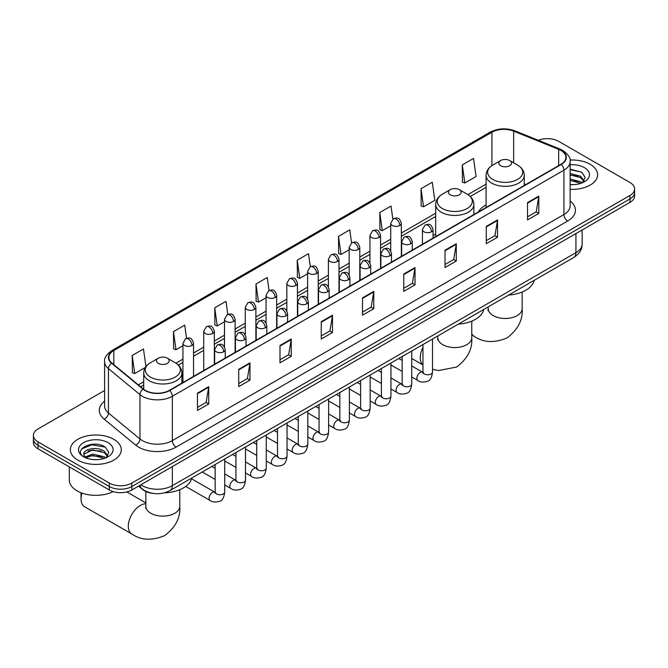 <?xml version="1.0" encoding="UTF-8"?>
<svg xmlns="http://www.w3.org/2000/svg" width="668" height="668" viewBox="0 0 668 668"><rect width="100%" height="100%" fill="white"/><g stroke="black" fill="none" stroke-linecap="round" stroke-linejoin="round"><path stroke-width="1" d="M435.678 234.025A28.114 16.232 0 0 0 433.039 235.645M486.087 204.917A28.114 16.232 0 0 0 478.371 211.956M152.872 493.385A15.915 9.185 180 0 1 142.81 489.627L138.543 486.112M104.609 390.504L38.059 428.923A15.915 9.185 0 0 0 33.4 435.419L33.4 442.35A15.915 9.185 0 0 0 38.059 448.846L109.327 489.986A15.915 9.185 0 0 0 131.83 489.986L629.941 202.404A15.915 9.185 0 0 0 634.6 195.908L634.6 192.442A15.915 9.185 0 0 1 629.941 198.947A15.915 9.185 0 0 0 634.6 192.442L634.6 188.986A15.915 9.185 0 0 0 629.941 182.489L558.673 141.34A15.915 9.185 0 0 0 538.325 140.297M33.4 435.419A15.915 9.185 0 0 0 38.059 441.915L109.327 483.056A15.915 9.185 0 0 0 131.83 483.056L131.83 486.521L629.941 198.947L131.83 486.521A15.915 9.185 0 0 1 109.327 486.521A15.915 9.185 0 0 0 131.83 486.521L131.83 489.986M38.059 441.915L38.059 445.381L109.327 486.521L38.059 445.381A15.915 9.185 0 0 1 33.4 438.884A15.915 9.185 0 0 0 38.059 445.381L38.059 448.846M590.178 164.295A25.459 14.696 0 0 0 570.038 160.044A25.459 14.696 0 0 1 590.178 164.295A25.459 14.696 0 0 1 597.635 174.69A25.459 14.696 0 0 0 590.178 164.295M113.827 439.319A25.459 14.696 0 0 0 86.08 436.129A25.459 14.696 0 0 0 70.365 449.706A25.459 14.696 0 0 0 77.822 460.102A25.459 14.696 0 0 0 105.569 463.291A25.459 14.696 0 0 0 121.284 449.706A25.459 14.696 0 0 0 113.827 439.319A25.459 14.696 0 0 0 86.08 436.129A25.459 14.696 0 0 0 70.365 449.706A25.459 14.696 0 0 0 77.822 460.102A25.459 14.696 0 0 0 105.569 463.291A25.459 14.696 0 0 0 121.284 449.706A25.459 14.696 0 0 0 113.827 439.319M560.928 150.434A16.976 9.803 180 0 1 565.896 157.364A16.976 9.803 180 0 1 560.928 164.295L169.338 390.371A16.976 9.803 180 0 1 143.436 389.068L111.923 363.083A16.976 9.803 180 0 1 108.851 357.464A16.976 9.803 180 0 1 113.819 350.533L491.915 132.239A16.976 9.803 180 0 1 513.65 131.145L558.657 149.34A16.976 9.803 180 0 1 560.928 150.434M561.22 150.258A17.401 10.045 0 0 0 558.899 149.139L513.901 130.945A17.401 10.045 0 0 0 491.615 132.072L113.518 350.358A17.401 10.045 0 0 0 111.573 363.225L143.086 389.202A17.401 10.045 0 0 0 169.639 390.546L561.22 164.47A17.401 10.045 0 0 0 561.22 150.258M197.469 393.143L197.469 410.469L208.725 403.973L208.725 386.647L197.469 393.143M197.469 407.396L206.136 402.395L208.675 387.223A4.242 2.447 -120 0 0 208.725 386.647M206.061 402.437L208.725 403.973M238.726 369.329L238.726 386.647L249.982 380.15L249.982 362.833L238.726 369.329M238.726 383.574L247.394 378.572L249.932 363.4A4.242 2.447 -120 0 0 249.982 362.833M247.319 378.614L249.982 380.15M279.992 345.506L279.992 362.833L291.24 356.336L291.24 339.01L279.992 345.506M279.992 359.751L288.651 354.75L291.198 339.586A4.242 2.447 -120 0 0 291.24 339.01M288.576 354.791L291.24 356.336M321.25 321.684L321.25 339.01L332.497 332.514L332.497 315.187L321.25 321.684M321.25 335.937L329.917 330.927L332.455 315.764A4.242 2.447 -120 0 0 332.497 315.187M329.842 330.977L332.497 332.514M527.545 202.579L527.545 219.906L538.792 213.409L538.792 196.083L527.545 202.579M527.545 216.833L536.212 211.831L538.75 196.659A4.242 2.447 -120 0 0 538.792 196.083M536.128 211.873L538.792 213.409M486.279 226.402L486.279 243.728L497.535 237.232L497.535 219.906L486.279 226.402M486.279 240.655L494.946 235.645L497.493 220.482A4.242 2.447 -120 0 0 497.535 219.906M494.871 235.695L497.535 237.232M445.022 250.224L445.022 267.551L456.277 261.046L456.277 243.728L445.022 250.224M445.022 264.47L453.689 259.468L456.227 244.304A4.242 2.447 -120 0 0 456.277 243.728M453.614 259.51L456.277 261.046M403.764 274.047L403.764 291.365L415.02 284.869L415.02 267.542L403.764 274.047M403.764 288.292L412.432 283.29L414.97 268.118A4.242 2.447 -120 0 0 415.02 267.542M412.356 283.332L415.02 284.869M362.507 297.861L362.507 315.187L373.763 308.691L373.763 291.365L362.507 297.861M362.507 312.115L371.174 307.113L373.713 291.941A4.242 2.447 -120 0 0 373.763 291.365M371.099 307.155L373.763 308.691M570.138 189.345A25.459 14.696 0 0 0 597.635 174.69A25.459 14.696 0 0 1 570.138 189.345M131.83 483.056L629.941 195.482A15.915 9.185 0 0 0 634.6 188.986M227.813 314.386L225.976 301.326L214.72 307.823L214.904 325.04M186.556 338.267L184.719 325.149L173.463 331.645L173.647 348.863M145.933 366.607L143.461 348.972L132.206 355.468L132.389 372.686M351.577 242.876L349.756 229.867L338.501 236.363L338.684 253.581M392.842 219.096L391.014 206.045L379.758 212.541L379.942 229.759M421.015 188.718L423.562 206.821L434.81 200.325L432.271 182.222L421.015 188.718L421.199 205.944M462.281 164.904L464.819 182.999L476.067 176.502L473.529 158.408L462.281 164.904L462.456 182.122M269.062 290.53L267.233 277.504L255.986 284L256.161 301.226M310.319 266.691L308.491 253.69L297.243 260.186L297.427 277.404M297.243 260.186L299.782 278.289L307.614 273.763M299.782 278.289L297.243 277.337M338.501 236.363L341.039 254.466L349.172 249.765M341.039 254.466L338.501 253.514M379.758 212.541L382.296 230.644L390.73 225.776M382.296 230.644L379.758 229.692M423.562 206.821L421.015 205.878M464.819 182.999L462.281 182.055M255.986 284L258.524 302.103L266.056 297.753M258.524 302.103L255.986 301.159M214.72 307.823L217.267 325.926L224.498 321.751M217.267 325.926L214.72 324.974M173.463 331.645L176.001 349.748L182.94 345.74M176.001 349.748L173.463 348.796M132.206 355.468L134.744 373.571L145.357 367.442M134.744 373.571L132.206 372.619M570.138 184.493L573.303 184.652M570.138 178.991L580.651 181.763L582.053 182.882M570.138 180.368L580.901 183.308M570.138 173.488L580.651 176.26L584.099 181.02M570.138 174.866L580.651 177.638L583.824 181.37M570.138 184.602A17.293 9.987 0 0 0 584.408 181.746A17.293 9.987 0 0 0 584.408 167.626A17.293 9.987 0 0 0 570.138 164.779M582.463 182.715L585.176 177.396L581.745 172.235L570.138 169.138M570.138 169.672L581.511 172.077M570.138 175.175L577.686 176.118M570.138 180.677L577.686 181.621M500.683 165.722A6.363 3.674 0 0 0 509.684 165.722A6.363 3.674 0 0 0 509.684 160.529L517.591 165.088A17.543 10.129 0 0 1 517.591 179.416A17.543 10.129 0 0 1 492.784 179.416A17.543 10.129 0 0 1 492.784 165.088C488.467 167.651 486.229 171.066 486.087 175.317A19.096 11.022 0 0 0 491.681 183.107A19.096 11.022 0 0 0 512.498 185.495A19.096 11.022 0 0 0 524.28 175.317C524.146 171.066 521.908 167.651 517.591 165.088L509.684 160.529A6.363 3.674 0 0 0 500.683 160.529A6.363 3.674 0 0 0 500.683 165.722M508.69 295.056A29.175 16.842 0 0 0 534.149 280.36M450.274 194.831A6.363 3.674 0 0 0 459.275 194.831A6.363 3.674 0 0 0 459.275 189.628L467.183 194.196A17.543 10.129 0 0 1 467.183 208.516A17.543 10.129 0 0 1 442.375 208.516A17.543 10.129 0 0 1 442.375 194.196C438.049 196.759 435.82 200.166 435.678 204.416A19.096 11.022 0 0 0 441.272 212.215A19.096 11.022 0 0 0 462.081 214.603A19.096 11.022 0 0 0 473.871 204.416C473.729 200.166 471.499 196.759 467.183 194.196L459.275 189.628A6.363 3.674 0 0 0 450.274 189.628A6.363 3.674 0 0 0 450.274 194.831M458.281 324.155A29.175 16.842 0 0 0 483.741 309.459M81.972 493.084A16.976 9.803 120 0 0 81.045 498.954L81.045 494.621A11.673 6.738 -60 0 1 81.187 492.792M81.045 498.954A16.976 9.803 120 0 0 84.56 506.728L131.821 534.008A16.976 9.803 -60 0 1 129.216 520.405A16.976 9.803 -60 0 1 140.305 505.451A16.976 9.803 -60 0 1 145.841 503.814M158.316 363.392A6.363 3.674 0 0 0 167.317 363.392A6.363 3.674 0 0 0 167.317 358.19L175.216 362.757A17.543 10.129 0 0 1 175.216 377.078A17.543 10.129 0 0 1 150.409 377.078A17.543 10.129 0 0 1 150.409 362.757C146.092 365.321 143.854 368.728 143.72 372.978A19.096 11.022 0 0 0 149.306 380.777A19.096 11.022 0 0 0 170.123 383.165A19.096 11.022 0 0 0 181.913 372.978C181.771 368.728 179.533 365.321 175.216 362.757L167.317 358.19A6.363 3.674 0 0 0 158.316 358.19A6.363 3.674 0 0 0 158.316 363.392M164.487 492.817A29.175 16.842 0 0 0 191.774 478.021M69.305 466.882L69.305 480.025A26.52 15.314 0 0 0 77.07 490.855A26.52 15.314 0 0 0 113.151 491.615M92.952 459.551L96.943 459.676M85.003 457.012L92.718 454.073L104.3 456.778L105.703 457.906M85.713 457.755L92.718 455.451L104.55 458.331M85.12 457.555L83.884 454.649A11.991 6.922 0 0 0 85.813 457.856M107.74 456.035L104.3 451.276C97.102 445.907 82.298 449.222 83.884 454.649L83.834 454.115M83.909 454.816L84.243 453.923L92.718 449.948L104.3 452.654L107.473 456.394M106.112 457.73L108.817 452.411L105.394 447.251C93.261 438.534 71.701 450.023 84.151 457.071L84.769 457.446M108.049 442.65A17.293 9.987 0 0 0 83.592 442.65A17.293 9.987 0 0 0 83.592 456.77A17.293 9.987 0 0 0 108.049 456.77A17.293 9.987 0 0 0 108.049 442.65M81.621 448.988L91.775 444.821L105.16 447.092M87.967 451.009L91.775 450.315L101.327 451.142M87.967 456.511L91.775 455.818L101.327 456.636M140.906 484.751A21.217 12.249 0 0 0 142.334 485.661A21.217 12.249 0 0 0 172.344 485.661L575.925 252.646A21.217 12.249 0 0 0 582.145 243.987C582.296 249.248 579.49 253.756 573.728 257.506L170.14 490.512A10.613 6.129 60 0 0 172.344 485.661L172.344 466.598M575.925 233.591L575.925 252.646A10.613 6.129 60 0 1 573.728 257.506M140.046 485.244A10.613 7.098 129.5 0 0 141.9 488.692L138.677 486.037M629.941 202.404L629.941 195.482M109.327 489.986L109.327 483.056M570.138 201.018A26.52 15.314 180 0 1 567.675 221.033L176.093 447.109A5.302 3.064 60 0 1 172.344 440.613L563.926 214.537A21.217 12.249 0 0 0 570.138 205.869L570.138 161.522A21.217 12.249 180 0 1 563.926 170.181A5.302 3.064 -120 0 0 561.22 164.47M176.093 447.109A26.52 15.314 180 0 1 138.585 447.109A26.52 15.314 180 0 1 135.612 445.063L104.099 419.086A26.52 15.314 180 0 1 104.609 401.109M142.334 440.613A21.217 12.249 0 0 0 172.344 440.613L172.344 396.266A21.217 12.249 180 0 1 139.954 394.629L108.441 368.644A21.217 12.249 180 0 1 104.609 361.622L104.609 405.969A21.217 12.249 0 0 0 108.441 412.999L139.954 438.976A21.217 12.249 0 0 0 142.334 440.613M570.138 161.522C570.848 158.207 568.41 154.508 562.823 150.434L560.034 149.081A5.302 2.488 112 0 0 558.899 149.139M560.034 149.081L515.036 130.886C506.244 127.772 497.902 128.231 490.011 132.239A5.302 3.064 60 0 1 491.615 132.072M113.518 350.358A5.302 3.064 -120 0 0 111.923 350.525C106.412 354.483 103.974 358.182 104.609 361.622M111.573 363.225A5.302 3.549 129.5 0 0 108.441 368.644L108.441 412.999A5.302 3.549 -50.5 0 1 104.099 419.086M515.036 130.886A5.302 2.488 112 0 0 513.901 130.945M143.086 389.202A5.302 3.549 129.5 0 0 139.954 394.629L139.954 438.976A5.302 3.549 -50.5 0 1 135.612 445.063M169.639 390.546A5.302 3.064 60 0 1 172.344 396.266L563.926 170.181L563.926 214.537A5.302 3.064 60 0 0 567.675 221.033M113.819 350.533L113.819 364.653M558.657 149.34L558.657 165.606M513.65 131.145L513.65 162.817M525.808 184.568L524.28 183.951M491.915 132.239L491.915 165.622M486.087 184.109L467.884 194.622M435.678 213.217L401.343 233.04M390.73 239.169L380.56 245.039M369.955 251.16L359.785 257.038M349.172 263.159L339.002 269.029M328.397 275.158L318.227 281.028M307.614 287.156L297.444 293.027M286.839 299.147L276.669 305.026M266.056 311.146L255.886 317.016M245.281 323.145L235.111 329.015M224.498 335.144L214.328 341.014M203.715 347.135L193.545 353.013M182.94 359.134L175.926 363.183M143.72 381.779L138.351 384.877M362.507 298.412L373.713 291.941M403.764 274.59L414.97 268.118M445.022 250.767L456.227 244.304M486.279 226.953L497.493 220.482M527.545 203.13L538.75 196.659M321.25 322.235L332.455 315.764M279.992 346.057L291.198 339.586M238.726 369.872L249.932 363.4M197.469 393.694L208.675 387.223M522.159 292.033L522.159 308.649A16.976 9.803 180 0 1 517.191 315.58A16.976 9.803 180 0 1 493.184 315.58A16.976 9.803 180 0 1 488.216 308.649L487.991 310.653M522.159 308.649C523.036 319.813 518.009 329.566 507.079 337.916C494.387 343.21 483.432 342.684 474.196 336.346A16.976 9.803 -60 0 1 471.75 333.674M471.75 322.235A16.976 9.803 -60 0 1 472.201 320.949M471.75 321.133L471.75 337.757A16.976 9.803 180 0 1 466.782 344.68A16.976 9.803 180 0 1 442.775 344.68A16.976 9.803 180 0 1 437.799 337.757L437.582 339.753M422.961 364.87A16.976 9.803 -60 0 1 422.961 347.377M179.784 489.702L179.784 506.319A16.976 9.803 180 0 1 174.816 513.249A16.976 9.803 180 0 1 150.809 513.249A16.976 9.803 180 0 1 145.841 506.319L145.616 508.323M431.486 231.796A5.302 3.064 0 0 0 433.039 229.625C430.885 222.82 428.789 224.181 425.082 225.032A5.302 3.064 60 0 1 427.729 225.3A5.302 3.064 -120 0 1 431.486 231.796A5.302 3.064 0 0 1 423.98 231.796A5.302 3.064 0 0 1 422.426 229.625L425.082 225.032M411.73 376.969L417.842 380.501A4.776 2.755 -60 0 1 417.116 376.677A4.776 2.755 -60 0 1 420.23 372.468A4.776 2.755 -60 0 1 420.439 372.352A4.776 2.755 -60 0 1 422.619 372.235L411.73 365.939M423.236 372.711L422.802 373.061L422.961 372.034A4.776 2.755 -0 0 0 424.355 373.98A4.776 2.755 -0 0 0 430.893 374.105A4.776 2.755 -0 0 0 432.505 372.034C431.854 377.579 430.134 380.676 427.353 381.319C423.37 382.539 420.197 382.263 417.842 380.501M410.703 243.787A5.302 3.064 0 0 0 412.256 241.624C410.102 234.819 408.014 236.18 404.299 237.031A5.302 3.064 60 0 1 406.954 237.29A5.302 3.064 -120 0 1 410.703 243.787A5.302 3.064 0 0 1 403.205 243.787A5.302 3.064 0 0 1 401.652 241.624L404.299 237.031M390.947 388.968L397.068 392.5A4.776 2.755 -60 0 1 396.333 388.667A4.776 2.755 -60 0 1 399.456 384.467A4.776 2.755 -60 0 1 399.664 384.351A4.776 2.755 -60 0 1 401.835 384.225L390.947 377.938M402.453 384.71L402.027 385.06L402.178 384.033A4.776 2.755 -0 0 0 403.581 385.979A4.776 2.755 -0 0 0 410.11 386.096A4.776 2.755 -0 0 0 411.73 384.033C411.07 389.578 409.359 392.667 406.578 393.318C402.587 394.537 399.414 394.262 397.068 392.5M389.928 255.786A5.302 3.064 0 0 0 391.481 253.623C389.327 246.818 387.231 248.17 383.524 249.03A5.302 3.064 60 0 1 386.171 249.289A5.302 3.064 -120 0 1 389.928 255.786A5.302 3.064 0 0 1 382.422 255.786A5.302 3.064 0 0 1 380.869 253.623L383.524 249.03M370.172 400.959L376.284 404.491A4.776 2.755 -60 0 1 375.55 400.666A4.776 2.755 -60 0 1 378.672 396.458A4.776 2.755 -60 0 1 378.881 396.349A4.776 2.755 -60 0 1 381.061 396.224L370.172 389.937M381.67 396.709L381.244 397.059L381.403 396.024A4.776 2.755 -0 0 0 382.797 397.978A4.776 2.755 -0 0 0 389.327 398.095A4.776 2.755 -0 0 0 390.947 396.024C390.296 401.568 388.576 404.666 385.795 405.317C381.804 406.528 378.639 406.253 376.284 404.491M369.145 267.784A5.302 3.064 0 0 0 370.698 265.622C368.544 258.817 366.456 260.169 362.741 261.021A5.302 3.064 60 0 1 365.396 261.288A5.302 3.064 -120 0 1 369.145 267.784A5.302 3.064 0 0 1 361.647 267.784A5.302 3.064 0 0 1 360.094 265.622L362.741 261.021M349.389 412.958L355.51 416.49A4.776 2.755 -60 0 1 354.775 412.665A4.776 2.755 -60 0 1 357.889 408.457A4.776 2.755 -60 0 1 358.106 408.34A4.776 2.755 -60 0 1 360.277 408.223L349.389 401.936M360.895 408.699L360.469 409.058L360.62 408.023A4.776 2.755 -0 0 0 362.023 409.977A4.776 2.755 -0 0 0 368.552 410.094A4.776 2.755 -0 0 0 370.172 408.023C369.513 413.567 367.801 416.665 365.02 417.316C361.029 418.527 357.856 418.251 355.51 416.49M348.362 279.783A5.302 3.064 0 0 0 349.915 277.612C347.769 270.816 345.673 272.168 341.966 273.02A5.302 3.064 60 0 1 344.613 273.287A5.302 3.064 -120 0 1 348.362 279.783A5.302 3.064 0 0 1 340.864 279.783A5.302 3.064 0 0 1 339.311 277.612L341.966 273.02M328.606 424.957L334.726 428.489A4.776 2.755 -60 0 1 333.992 424.664A4.776 2.755 -60 0 1 337.115 420.456A4.776 2.755 -60 0 1 337.323 420.339A4.776 2.755 -60 0 1 339.503 420.222L328.606 413.935M340.112 420.698L339.686 421.049L339.837 420.022A4.776 2.755 -0 0 0 341.239 421.967A4.776 2.755 -0 0 0 347.769 422.092A4.776 2.755 -0 0 0 349.389 420.022C348.738 425.566 347.018 428.664 344.237 429.307C340.246 430.526 337.081 430.25 334.726 428.489M327.587 291.774A5.302 3.064 0 0 0 329.14 289.611C326.986 282.806 324.899 284.167 321.183 285.019A5.302 3.064 60 0 1 323.838 285.278A5.302 3.064 -120 0 1 327.587 291.774A5.302 3.064 0 0 1 320.081 291.774A5.302 3.064 0 0 1 318.527 289.611L321.183 285.019M307.831 436.955L313.943 440.488A4.776 2.755 -60 0 1 313.217 436.655A4.776 2.755 -60 0 1 316.331 432.455A4.776 2.755 -60 0 1 316.548 432.338A4.776 2.755 -60 0 1 318.719 432.213L307.831 425.925M319.337 432.697L318.912 433.048L319.062 432.021A4.776 2.755 -0 0 0 320.456 433.966A4.776 2.755 -0 0 0 326.994 434.083A4.776 2.755 -0 0 0 328.606 432.021C327.955 437.565 326.234 440.655 323.462 441.306C319.471 442.525 316.298 442.249 313.943 440.488M306.804 303.773A5.302 3.064 0 0 0 308.357 301.61C306.211 294.805 304.115 296.158 300.4 297.018A5.302 3.064 60 0 1 303.055 297.277A5.302 3.064 -120 0 1 306.804 303.773A5.302 3.064 0 0 1 299.306 303.773A5.302 3.064 0 0 1 297.753 301.61L300.4 297.018M287.048 448.946L293.168 452.478A4.776 2.755 -60 0 1 292.434 448.654A4.776 2.755 -60 0 1 295.557 444.445A4.776 2.755 -60 0 1 295.765 444.337A4.776 2.755 -60 0 1 297.945 444.212L287.048 437.924M298.554 444.696L298.128 445.047L298.279 444.011A4.776 2.755 -0 0 0 299.681 445.965A4.776 2.755 -0 0 0 306.211 446.082A4.776 2.755 -0 0 0 307.831 444.011C307.171 449.556 305.46 452.654 302.679 453.305C298.688 454.516 295.523 454.24 293.168 452.478M286.029 315.772A5.302 3.064 0 0 0 287.582 313.609C285.428 306.804 283.332 308.157 279.625 309.008A5.302 3.064 60 0 1 282.28 309.276A5.302 3.064 -120 0 1 286.029 315.772A5.302 3.064 0 0 1 278.523 315.772A5.302 3.064 0 0 1 276.969 313.609L279.625 309.008M266.273 460.945L272.385 464.477A4.776 2.755 -60 0 1 271.659 460.653A4.776 2.755 -60 0 1 274.773 456.444A4.776 2.755 -60 0 1 274.991 456.327A4.776 2.755 -60 0 1 277.162 456.211L266.273 449.923M277.779 456.687L277.345 457.046L277.504 456.01A4.776 2.755 -0 0 0 278.898 457.964A4.776 2.755 -0 0 0 285.436 458.081A4.776 2.755 -0 0 0 287.048 456.01C286.397 461.555 284.677 464.652 281.896 465.304C277.913 466.514 274.74 466.239 272.385 464.477M265.246 327.771A5.302 3.064 0 0 0 266.799 325.6C264.645 318.803 262.557 320.156 258.842 321.007A5.302 3.064 60 0 1 261.497 321.275A5.302 3.064 -120 0 1 265.246 327.771A5.302 3.064 0 0 1 257.748 327.771A5.302 3.064 0 0 1 256.195 325.6L258.842 321.007M245.49 472.944L251.611 476.476A4.776 2.755 -60 0 1 250.876 472.652A4.776 2.755 -60 0 1 253.999 468.443A4.776 2.755 -60 0 1 254.207 468.326A4.776 2.755 -60 0 1 256.378 468.21L245.49 461.922M256.996 468.685L256.57 469.036L256.721 468.009A4.776 2.755 -0 0 0 258.124 469.955A4.776 2.755 -0 0 0 264.653 470.08A4.776 2.755 -0 0 0 266.273 468.009C265.613 473.554 263.902 476.651 261.121 477.303C257.13 478.513 253.957 478.238 251.611 476.476M244.471 339.761A5.302 3.064 0 0 0 246.024 337.599C243.87 330.794 241.774 332.155 238.067 333.006A5.302 3.064 60 0 1 240.714 333.265A5.302 3.064 -120 0 1 244.471 339.761A5.302 3.064 0 0 1 236.965 339.761A5.302 3.064 0 0 1 235.412 337.599L238.067 333.006M224.715 484.943L230.827 488.475A4.776 2.755 -60 0 1 230.101 484.642A4.776 2.755 -60 0 1 233.215 480.442A4.776 2.755 -60 0 1 233.424 480.325A4.776 2.755 -60 0 1 235.604 480.2L224.715 473.913M236.213 480.684L235.787 481.035L235.946 480.008A4.776 2.755 -0 0 0 237.34 481.954A4.776 2.755 -0 0 0 243.878 482.071A4.776 2.755 -0 0 0 245.49 480.008C244.839 485.552 243.119 488.65 240.338 489.293C236.355 490.512 233.182 490.237 230.827 488.475M223.688 351.76A5.302 3.064 0 0 0 225.241 349.598C223.087 342.793 220.999 344.145 217.284 345.005A5.302 3.064 60 0 1 219.939 345.264A5.302 3.064 -120 0 1 223.688 351.76A5.302 3.064 0 0 1 216.19 351.76A5.302 3.064 0 0 1 214.637 349.598L217.284 345.005M185.729 486.429L210.053 500.466A4.776 2.755 -60 0 1 209.318 496.641A4.776 2.755 -60 0 1 212.432 492.433A4.776 2.755 -60 0 1 212.649 492.324A4.776 2.755 -60 0 1 214.82 492.199L191.582 478.781M215.438 492.683L215.012 493.034L215.163 492.007A4.776 2.755 -0 0 0 216.566 493.953A4.776 2.755 -0 0 0 223.095 494.07A4.776 2.755 -0 0 0 224.715 492.007C224.056 497.543 222.344 500.641 219.563 501.292C215.572 502.503 212.399 502.227 210.053 500.466M399.79 225.492A5.302 3.064 0 0 0 401.343 223.329C399.188 216.524 397.101 217.877 393.385 218.728A5.302 3.064 60 0 1 396.041 218.995A5.302 3.064 -120 0 1 399.79 225.492A5.302 3.064 0 0 1 392.291 225.492A5.302 3.064 0 0 1 390.73 223.329L393.385 218.728M379.006 237.491A5.302 3.064 0 0 0 380.56 235.32C378.414 228.523 376.318 229.875 372.61 230.727A5.302 3.064 60 0 1 375.257 230.994A5.302 3.064 -120 0 1 379.006 237.491A5.302 3.064 0 0 1 371.508 237.491A5.302 3.064 0 0 1 369.955 235.32L372.61 230.727M358.232 249.481A5.302 3.064 0 0 0 359.785 247.319C357.63 240.513 355.543 241.874 351.827 242.726A5.302 3.064 60 0 1 354.483 242.985A5.302 3.064 -120 0 1 358.232 249.481A5.302 3.064 0 0 1 350.725 249.481A5.302 3.064 0 0 1 349.172 247.319L351.827 242.726M337.449 261.48A5.302 3.064 0 0 0 339.002 259.318C336.856 252.512 334.76 253.865 331.044 254.725A5.302 3.064 60 0 1 333.699 254.984A5.302 3.064 -120 0 1 337.449 261.48A5.302 3.064 0 0 1 329.95 261.48A5.302 3.064 0 0 1 328.397 259.318L331.044 254.725M316.674 273.479A5.302 3.064 0 0 0 318.227 271.317C316.073 264.511 313.977 265.864 310.269 266.724A5.302 3.064 60 0 1 312.925 266.983A5.302 3.064 -120 0 1 316.674 273.479A5.302 3.064 0 0 1 309.167 273.479A5.302 3.064 0 0 1 307.614 271.317L310.269 266.724M295.891 285.478A5.302 3.064 0 0 0 297.444 283.307C295.289 276.51 293.202 277.863 289.486 278.715A5.302 3.064 60 0 1 292.141 278.982A5.302 3.064 -120 0 1 295.891 285.478A5.302 3.064 0 0 1 288.392 285.478A5.302 3.064 0 0 1 286.839 283.307L289.486 278.715M275.116 297.477A5.302 3.064 0 0 0 276.669 295.306C274.515 288.501 272.419 289.862 268.711 290.714A5.302 3.064 60 0 1 271.358 290.972A5.302 3.064 -120 0 1 275.116 297.477A5.302 3.064 0 0 1 267.609 297.477A5.302 3.064 0 0 1 266.056 295.306L268.711 290.714M254.333 309.468A5.302 3.064 0 0 0 255.886 307.305C253.731 300.5 251.644 301.852 247.928 302.713A5.302 3.064 60 0 1 250.584 302.971A5.302 3.064 -120 0 1 254.333 309.468A5.302 3.064 0 0 1 246.834 309.468A5.302 3.064 0 0 1 245.281 307.305L247.928 302.713M233.549 321.467A5.302 3.064 0 0 0 235.111 319.304C232.957 312.499 230.861 313.851 227.153 314.711A5.302 3.064 60 0 1 229.8 314.97A5.302 3.064 -120 0 1 233.549 321.467A5.302 3.064 0 0 1 226.051 321.467A5.302 3.064 0 0 1 224.498 319.304L227.153 314.711M212.775 333.466A5.302 3.064 0 0 0 214.328 331.295C212.173 324.498 210.086 325.85 206.37 326.702A5.302 3.064 60 0 1 209.026 326.969A5.302 3.064 -120 0 1 212.775 333.466A5.302 3.064 0 0 1 205.268 333.466A5.302 3.064 0 0 1 203.715 331.295L206.37 326.702M191.992 345.465A5.302 3.064 0 0 0 193.545 343.294C191.399 336.488 189.303 337.849 185.587 338.701A5.302 3.064 60 0 1 188.242 338.968A5.302 3.064 -120 0 1 191.992 345.465A5.302 3.064 0 0 1 184.493 345.465A5.302 3.064 0 0 1 182.94 343.294L185.587 338.701M170.14 490.512C161.606 494.804 153.072 494.804 144.53 490.512L141.9 488.692M582.145 243.987L582.145 230.001M490.011 132.239L111.923 350.525M486.087 187.341L470.264 196.484M435.678 216.449L401.343 236.272M390.73 242.392L380.56 248.271M369.955 254.391L359.785 260.261M349.172 266.39L339.002 272.26M328.397 278.389L318.227 284.259M307.614 290.38L297.444 296.258M286.839 302.379L276.669 308.249M266.056 314.377L255.886 320.248M245.281 326.376L235.111 332.246M224.498 338.367L214.328 344.245M203.715 350.366L193.545 356.236M182.94 362.365L178.298 365.045M143.72 385.01L140.656 386.772M474.196 336.346L471.75 334.935M524.28 185.445L524.28 175.317M486.087 207.498L486.087 175.317M500.683 160.529L492.784 165.088M488.216 306.879L488.216 308.649M471.75 337.757C472.627 348.921 467.6 358.674 456.67 367.024L438.492 370.556L432.505 369.279M422.961 364.97L411.73 358.482M473.871 214.553L473.871 204.416M435.678 236.606L435.678 204.416M450.274 189.628L442.375 194.196M437.799 335.979L437.799 337.757M179.784 506.319C180.661 517.483 175.634 527.236 164.712 535.586C152.02 540.88 141.057 540.354 131.821 534.008M181.913 383.115L181.913 372.978M143.72 389.294L143.72 372.978M158.316 358.19L150.409 362.757M145.841 502.904L126.845 491.94M145.841 491.498L145.841 506.319M423.587 372.61L422.619 372.235M432.505 339.043L432.505 372.034M433.039 238.125L433.039 229.625M402.178 371.458L390.947 364.97M422.961 344.554L422.961 372.034M422.426 244.254L422.426 229.625M402.178 360.428L398.821 358.491M402.804 384.609L401.835 384.225M411.73 351.034L411.73 384.033M412.256 250.124L412.256 241.624M381.403 383.449L370.172 376.969M402.178 356.545L402.178 384.033M401.652 256.253L401.652 241.624M381.403 372.427L378.038 370.489M382.029 396.608L381.061 396.224M390.947 363.033L390.947 396.024M391.481 262.123L391.481 253.623M360.62 395.448L349.389 388.968M381.403 368.544L381.403 396.024M380.869 268.244L380.869 253.623M360.62 384.426L357.255 382.48M361.246 408.607L360.277 408.223M370.172 375.032L370.172 408.023M370.698 274.122L370.698 265.622M339.837 407.447L328.606 400.959M360.62 380.543L360.62 408.023M360.094 280.243L360.094 265.622M339.837 396.425L336.48 394.479M340.471 420.598L339.503 420.222M349.389 387.031L349.389 420.022M349.915 286.113L349.915 277.612M319.062 419.446L307.831 412.958M339.837 392.542L339.837 420.022M339.311 292.242L339.311 277.612M319.062 408.415L315.697 406.478M319.688 432.597L318.719 432.213M328.606 399.021L328.606 432.021M329.14 298.112L329.14 289.611M298.279 431.436L287.048 424.957M319.062 404.532L319.062 432.021M318.527 304.241L318.527 289.611M298.279 420.414L294.922 418.477M298.913 444.596L297.945 444.212M307.831 411.02L307.831 444.011M308.357 310.111L308.357 301.61M277.504 443.435L266.273 436.955M298.279 416.531L298.279 444.011M297.753 316.24L297.753 301.61M277.504 432.413L274.139 430.468M278.13 456.595L277.162 456.211M287.048 423.019L287.048 456.01M287.582 322.11L287.582 313.609M256.721 455.434L245.49 448.946M277.504 428.53L277.504 456.01M276.969 328.23L276.969 313.609M256.721 444.412L253.364 442.466M257.355 468.585L256.378 468.21M266.273 435.018L266.273 468.009M266.799 334.1L266.799 325.6M235.946 467.433L224.715 460.945M256.721 440.529L256.721 468.009M256.195 340.229L256.195 325.6M235.946 456.403L232.581 454.465M236.572 480.584L235.604 480.2M245.49 447.009L245.49 480.008M246.024 346.099L246.024 337.599M215.163 479.424L202.254 471.975M235.946 452.528L235.946 480.008M235.412 352.228L235.412 337.599M215.163 468.402L211.806 466.464M215.789 492.583L214.82 492.199M224.715 459.008L224.715 492.007M225.241 358.098L225.241 349.598M215.163 464.519L215.163 492.007M214.637 364.227L214.637 349.598M401.343 256.428L401.343 223.329M390.73 250.909L390.73 223.329M380.56 268.427L380.56 235.32M369.955 262.908L369.955 235.32M359.785 280.418L359.785 247.319M349.172 274.907L349.172 247.319M339.002 292.417L339.002 259.318M328.397 286.906L328.397 259.318M318.227 304.416L318.227 271.317M307.614 298.897L307.614 271.317M297.444 316.415L297.444 283.307M286.839 310.896L286.839 283.307M276.669 328.406L276.669 295.306M266.056 322.894L266.056 295.306M255.886 340.404L255.886 307.305M245.281 334.893L245.281 307.305M235.111 352.403L235.111 319.304M224.498 346.884L224.498 319.304M214.328 364.402L214.328 331.295M203.715 370.523L203.715 331.295M193.545 376.393L193.545 343.294M182.94 382.522L182.94 343.294"/></g></svg>
